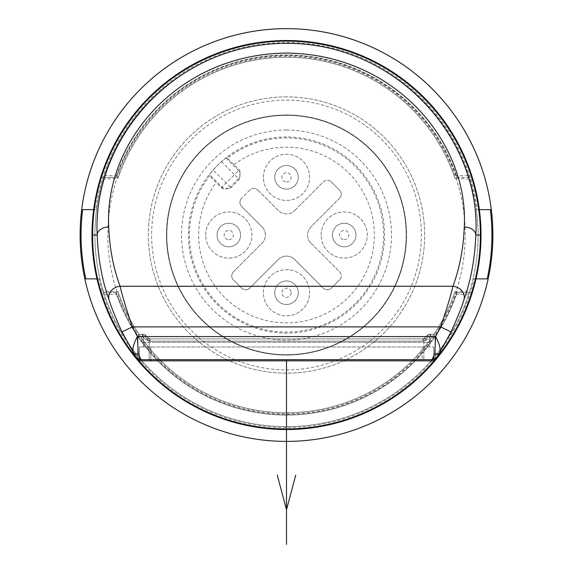 <?xml version="1.0" encoding="UTF-8"?>
<svg xmlns="http://www.w3.org/2000/svg" width="573" height="573" viewBox="0 0 573 573"><rect width="100%" height="100%" fill="white"/><g stroke="black" fill="none" stroke-linecap="round" stroke-linejoin="round"><path stroke-width="0.43" stroke-dasharray="2.87 2.15" d="M492.873 235.023A206.373 206.373 0 0 0 286.5 28.65A206.373 206.373 0 0 0 80.127 235.023A206.373 206.373 0 0 0 286.5 441.396A206.373 206.373 0 0 0 492.873 235.023M476.005 278.879L473.957 278.879A192.521 192.521 0 0 1 99.043 278.879L99.981 278.879A191.604 191.604 0 0 1 96.586 209.632L95.662 209.632A192.521 192.521 0 0 1 477.338 209.632L491.305 209.632M477.338 209.632L479.35 209.632M476.414 209.632A191.604 191.604 0 0 1 473.019 278.879L473.957 278.879M140.686 359.679L431.942 359.679M149.152 359.679L423.848 359.679L149.152 359.679L149.152 341.071L146.244 339.818L142.118 336.552L146.244 339.818L149.152 341.071L149.152 359.679M435.373 358.548L434.986 336.552L430.882 336.552L426.756 339.818L423.848 341.071L426.756 339.818L430.882 336.552L434.986 336.552A2.306 2.306 0 0 0 432.679 334.281L429.421 334.281A2.306 1.454 -90 0 1 430.882 336.552A2.306 1.175 -135 0 0 427.795 334.961A2.306 2.306 0 0 1 429.421 334.281L432.679 334.281A2.306 2.306 0 0 1 434.986 336.552L435.373 358.548M427.795 334.961A2.306 2.306 0 0 1 429.421 334.281A2.306 1.59 90 0 0 427.83 336.595L425.503 339.861L427.83 336.595L429.621 336.595L427.83 336.595A2.306 1.289 45 0 1 427.795 334.961L424.529 338.228A2.306 0.458 -135 0 1 426.756 339.818A2.306 0.458 45 0 0 424.529 338.228L427.795 334.961A2.306 2.306 0 0 1 429.421 334.281A2.306 2.306 0 0 0 427.795 334.961A2.306 1.175 45 0 1 430.882 336.552A2.306 1.454 90 0 0 429.421 334.281A2.306 2.306 0 0 0 427.795 334.961A2.306 1.289 -135 0 0 427.83 336.595A2.306 1.59 -90 0 1 429.421 334.281A2.306 2.306 0 0 0 427.795 334.961L424.529 338.228A2.306 0.473 45 0 0 425.503 339.861L423.848 341.107L425.503 339.861A2.306 0.473 -135 0 1 424.529 338.228L422.895 338.901A2.306 2.306 0 0 0 423.375 338.851L427.795 334.961L424.264 338.45M431.927 334.281A2.306 2.306 0 0 0 429.621 336.595A2.306 2.306 0 0 1 431.927 334.281M150.105 338.901L422.895 338.901L150.105 338.901A2.306 2.306 0 0 1 149.625 338.851L148.471 338.228A2.306 0.458 -45 0 0 146.244 339.818A2.306 0.458 135 0 1 148.471 338.228L149.625 338.851A2.306 2.306 0 0 0 150.105 338.901L423.375 338.851A2.306 2.306 0 0 1 422.895 338.901L150.105 338.901L148.471 338.228A2.306 0.473 135 0 1 147.497 339.861L149.152 341.107L147.497 339.861L145.17 336.595L147.497 339.861A2.306 0.473 -45 0 0 148.471 338.228L145.205 334.961L148.471 338.228L150.105 338.901L150.105 341.207L422.895 341.207A4.62 4.62 0 0 0 423.848 341.107L423.848 342.36L429.621 342.36L429.621 336.595L429.621 346.98L143.379 346.98L429.621 346.98L429.621 342.36L143.379 342.36L143.379 346.98L143.379 336.595L145.17 336.595L143.379 336.595A2.306 2.306 0 0 0 141.073 334.281L143.579 334.281A2.306 1.454 -90 0 0 142.118 336.552L138.014 336.552L137.627 358.548L138.014 336.552L142.118 336.552A2.306 1.175 -45 0 1 145.205 334.961A2.306 1.289 135 0 1 145.17 336.595A2.306 1.59 90 0 0 143.579 334.281A2.306 2.306 0 0 1 145.205 334.961A2.306 2.306 0 0 0 143.579 334.281L141.073 334.281A2.306 2.306 0 0 1 143.379 336.595L143.379 342.36L423.848 342.36L423.848 341.107A4.62 4.62 0 0 1 422.895 341.207L150.105 341.207A4.62 4.62 0 0 1 149.152 341.107A4.62 4.62 0 0 0 150.105 341.207L150.105 338.901L150.105 341.171L422.895 341.171L150.105 341.171L150.105 338.901L149.625 338.851L149.152 341.071L149.625 338.851A2.306 2.306 0 0 0 150.105 338.901L149.625 338.851L149.152 342.36L149.625 338.851L148.916 338.571M148.951 338.593L145.205 334.961A2.306 2.306 0 0 0 143.579 334.281L140.321 334.281L143.579 334.281A2.306 1.59 -90 0 1 145.17 336.595A2.306 1.289 -45 0 0 145.205 334.961A2.306 1.175 135 0 0 142.118 336.552A2.306 1.454 90 0 1 143.579 334.281A2.306 2.306 0 0 1 145.205 334.961L148.736 338.45M140.321 334.281A2.306 2.306 0 0 0 138.014 336.552A2.306 2.306 0 0 1 140.321 334.281A2.306 2.306 0 0 0 138.014 336.552M139.339 359.414L139.339 346.98L139.339 360.832L150.878 360.832L150.878 346.98L139.339 346.98L433.661 346.98L150.878 346.98L150.878 359.679M433.661 359.414L433.661 346.98L433.661 360.832L422.122 360.832L422.122 346.98L422.122 359.679M150.878 360.832L422.122 360.832M490.373 209.632A205.449 205.449 0 0 1 487.215 278.879L473.019 278.879M487.215 278.879L488.16 278.879M99.043 278.879L96.995 278.879M84.84 278.879L99.981 278.879M81.695 209.632L82.627 209.632A205.449 205.449 0 0 0 85.785 278.879M82.627 209.632L96.586 209.632M93.65 209.632L95.662 209.632M103.799 292.731A191.597 191.597 0 0 1 103.24 290.941L118.017 291.65L118.353 292.653L101.328 292.567L100.798 290.833L103.24 290.941A191.597 191.597 0 0 1 103.799 177.315L104.451 175.295A191.597 191.597 0 0 1 286.5 43.426A191.597 191.597 0 0 0 94.903 235.023A191.597 191.597 0 0 0 286.5 426.62A191.597 191.597 0 0 0 478.097 235.023A191.597 191.597 0 0 0 286.5 43.426A191.597 191.597 0 0 1 468.549 175.295L469.201 177.315A191.597 191.597 0 0 1 469.76 290.934L472.202 290.826L471.672 292.559L454.647 292.645L454.991 291.643L469.76 290.934A191.597 191.597 0 0 1 469.201 292.731L468.549 294.751A191.597 191.597 0 0 1 104.451 294.751L103.799 292.731L115.939 292.731A180.058 180.058 0 0 0 457.061 292.731L469.201 292.731M100.798 290.833A193.91 193.91 0 0 1 100.798 179.22L101.328 177.487L118.353 177.394L118.009 178.404L100.798 179.22M116.061 291.499A179.557 179.557 0 0 0 456.946 291.492M456.939 178.547L454.983 178.396L454.647 177.394L471.672 177.48L472.202 179.213L456.939 178.547A179.557 179.557 0 0 0 116.054 178.554M472.202 179.213A193.91 193.91 0 0 1 472.202 290.826M468.549 294.751L456.566 294.171L457.061 292.731M118.353 292.653A177.745 177.745 0 0 0 454.647 292.645M101.328 292.567A193.91 193.91 0 0 0 471.672 292.559M115.939 292.731L116.434 294.171L104.451 294.751M116.434 294.171A180.058 180.058 0 0 0 456.566 294.171M471.672 177.48A193.91 193.91 0 0 0 101.328 177.487M454.647 177.394A177.745 177.745 0 0 0 118.353 177.394M104.451 175.295L116.434 175.875L115.939 177.315A180.058 180.058 0 0 1 457.061 177.315L469.201 177.315M457.061 177.315L456.566 175.875L468.549 175.295M456.566 175.875A180.058 180.058 0 0 0 116.434 175.875M103.799 177.315L115.939 177.315M118.009 178.404A177.745 177.745 0 0 1 454.983 178.396M286.5 41.113A193.91 193.91 0 0 0 92.59 235.023A193.91 193.91 0 0 0 286.5 428.926A193.91 193.91 0 0 0 480.41 235.016A193.91 193.91 0 0 0 286.5 41.113A193.91 193.91 0 0 0 92.59 235.023A193.91 193.91 0 0 0 286.5 428.926A193.91 193.91 0 0 0 480.41 235.016A193.91 193.91 0 0 0 286.5 41.113M286.5 115.331A119.693 119.693 0 0 0 166.807 235.023A119.693 119.693 0 0 0 286.5 354.716A119.693 119.693 0 0 0 406.193 235.023A119.693 119.693 0 0 0 286.5 115.331A119.693 119.693 0 0 1 406.193 235.023A119.693 119.693 0 0 1 286.5 354.716A119.693 119.693 0 0 1 166.807 235.023A119.693 119.693 0 0 1 286.5 115.331M286.5 96.866A138.157 138.157 0 0 0 148.343 235.023A138.157 138.157 0 0 0 286.5 373.181A138.157 138.157 0 0 0 424.657 235.023A138.157 138.157 0 0 0 286.5 96.866A138.157 138.157 0 0 0 148.343 235.023A138.157 138.157 0 0 0 286.5 373.181A138.157 138.157 0 0 0 424.657 235.023A138.157 138.157 0 0 0 286.5 96.866M286.5 114.987A120.036 120.036 0 0 0 166.464 235.023A120.036 120.036 0 0 0 286.5 355.059A120.036 120.036 0 0 0 406.536 235.023A120.036 120.036 0 0 0 286.5 114.987A120.036 120.036 0 0 1 406.536 235.023A120.036 120.036 0 0 1 286.5 355.059A120.036 120.036 0 0 1 166.464 235.023A120.036 120.036 0 0 1 286.5 114.987M227.338 158.069L225.998 157.983L221.529 161.672A97.99 97.99 0 0 0 213.149 170.052L209.46 174.521L209.546 175.861A97.066 97.066 0 0 0 286.5 332.089A97.066 97.066 0 0 0 383.566 235.023A97.066 97.066 0 0 0 227.338 158.069L239.886 170.546L239.886 178.712L230.188 188.41L222.023 188.41L209.546 175.861M222.023 188.41L222.023 187.085L226.106 183.002L230.188 187.085A5.773 5.773 -0 0 1 222.023 187.085L209.46 174.521M221.529 161.672L234.479 174.629L238.561 170.546A5.773 5.773 -90 0 1 238.561 178.712L239.886 178.712M263.415 177.315A23.085 23.085 0 0 1 286.5 154.23A23.085 23.085 0 0 1 309.585 177.315A23.085 23.085 0 0 1 286.5 200.4A23.085 23.085 0 0 1 263.415 177.315A23.085 23.085 0 0 1 286.5 154.23A23.085 23.085 0 0 1 309.585 177.315A23.085 23.085 0 0 1 286.5 200.4A23.085 23.085 0 0 1 263.415 177.315M321.124 235.023A23.085 23.085 0 0 1 344.208 211.938A23.085 23.085 0 0 1 367.293 235.023A23.085 23.085 0 0 1 344.208 258.108A23.085 23.085 0 0 1 321.124 235.023A23.085 23.085 0 0 1 344.208 211.938A23.085 23.085 0 0 1 367.293 235.023A23.085 23.085 0 0 1 344.208 258.108A23.085 23.085 0 0 1 321.124 235.023M263.415 292.731A23.085 23.085 0 0 1 286.5 269.647A23.085 23.085 0 0 1 309.585 292.731A23.085 23.085 0 0 1 286.5 315.816A23.085 23.085 0 0 1 263.415 292.731A23.085 23.085 0 0 1 286.5 269.647A23.085 23.085 0 0 1 309.585 292.731A23.085 23.085 0 0 1 286.5 315.816A23.085 23.085 0 0 1 263.415 292.731M205.707 235.023A23.085 23.085 0 0 1 228.792 211.938A23.085 23.085 0 0 1 251.876 235.023A23.085 23.085 0 0 1 228.792 258.108A23.085 23.085 0 0 1 205.707 235.023A23.085 23.085 0 0 1 228.792 211.938A23.085 23.085 0 0 1 251.876 235.023A23.085 23.085 0 0 1 228.792 258.108A23.085 23.085 0 0 1 205.707 235.023M278.342 259.505A11.539 11.539 0 0 1 294.665 259.505A11.539 11.539 0 0 0 278.342 259.505L249.771 288.076A5.773 5.773 0 0 1 241.613 288.076A5.773 5.773 0 0 0 249.771 288.076L278.342 259.505M241.613 288.076L233.455 279.911A5.773 5.773 0 0 1 233.455 271.752A5.773 5.773 0 0 0 233.455 279.911L241.613 288.076M233.455 271.752L262.019 243.181A11.539 11.539 0 0 0 262.019 226.858A11.539 11.539 0 0 1 262.019 243.181L233.455 271.752M262.019 226.858L241.613 206.459A5.773 5.773 0 0 1 241.613 198.294A5.773 5.773 0 0 0 241.613 206.459L262.019 226.858M249.771 190.136L241.613 198.294L249.771 190.136A5.773 5.773 0 0 1 257.936 190.136A5.773 5.773 0 0 0 249.771 190.136M257.936 190.136L278.335 210.535A11.539 11.539 0 0 0 294.658 210.535A11.539 11.539 0 0 1 278.335 210.535L257.936 190.136M294.658 210.535L323.229 181.97A5.773 5.773 0 0 1 331.387 181.97A5.773 5.773 0 0 0 323.229 181.97L294.658 210.535M331.387 181.97L339.545 190.136A5.773 5.773 0 0 1 339.545 198.294A5.773 5.773 0 0 0 339.545 190.136L331.387 181.97M339.545 198.294L310.981 226.858A11.539 11.539 0 0 0 310.981 243.181A11.539 11.539 0 0 1 310.981 226.858L339.545 198.294M310.981 243.181L339.553 271.745A5.773 5.773 0 0 1 339.553 279.911A5.773 5.773 0 0 0 339.553 271.745L310.981 243.181M339.553 279.911L331.387 288.069A5.773 5.773 0 0 1 323.229 288.069A5.773 5.773 0 0 0 331.387 288.069L339.553 279.911M323.229 288.069L294.665 259.505L323.229 288.069M286.5 165.54A11.775 11.775 0 0 1 298.275 177.315A11.775 11.775 0 0 1 286.5 189.083A11.775 11.775 0 0 1 274.725 177.315A11.775 11.775 0 0 1 286.5 165.54A11.775 11.775 0 0 1 298.275 177.315A11.775 11.775 0 0 1 286.5 189.083A11.775 11.775 0 0 1 274.725 177.315A11.775 11.775 0 0 1 286.5 165.54A11.775 11.775 0 0 0 274.725 177.315A11.775 11.775 0 0 0 286.5 189.083A11.775 11.775 0 0 0 298.275 177.315A11.775 11.775 0 0 0 286.5 165.54M286.5 181.928A4.62 4.62 0 0 0 291.113 177.315A4.62 4.62 0 0 0 286.5 172.695A4.62 4.62 0 0 0 281.88 177.315A4.62 4.62 0 0 0 286.5 181.928M344.208 223.248A11.775 11.775 0 0 1 355.983 235.023A11.775 11.775 0 0 1 344.208 246.791A11.775 11.775 0 0 1 332.44 235.023A11.775 11.775 0 0 1 344.208 223.248A11.775 11.775 0 0 1 355.983 235.023A11.775 11.775 0 0 1 344.208 246.791A11.775 11.775 0 0 1 332.44 235.023A11.775 11.775 0 0 1 344.208 223.248A11.775 11.775 0 0 0 332.44 235.023A11.775 11.775 0 0 0 344.208 246.791A11.775 11.775 0 0 0 355.983 235.023A11.775 11.775 0 0 0 344.208 223.248M344.208 239.636A4.62 4.62 0 0 0 348.828 235.023A4.62 4.62 0 0 0 344.208 230.403A4.62 4.62 0 0 0 339.596 235.023A4.62 4.62 0 0 0 344.208 239.636M274.725 292.731A11.775 11.775 0 0 1 286.5 280.956A11.775 11.775 0 0 1 298.275 292.731A11.775 11.775 0 0 1 286.5 304.507A11.775 11.775 0 0 1 274.725 292.731A11.775 11.775 0 0 0 286.5 304.507A11.775 11.775 0 0 0 298.275 292.731A11.775 11.775 0 0 0 286.5 280.956A11.775 11.775 0 0 0 274.725 292.731A11.775 11.775 0 0 1 286.5 280.956A11.775 11.775 0 0 1 298.275 292.731A11.775 11.775 0 0 1 286.5 304.507A11.775 11.775 0 0 1 274.725 292.731M291.12 292.731A4.62 4.62 0 0 1 286.5 297.351A4.62 4.62 0 0 1 281.887 292.731A4.62 4.62 0 0 1 286.5 288.119A4.62 4.62 0 0 1 291.12 292.731M228.792 223.248A11.775 11.775 0 0 1 240.56 235.023A11.775 11.775 0 0 1 228.792 246.798A11.775 11.775 0 0 1 217.017 235.023A11.775 11.775 0 0 1 228.792 223.248A11.775 11.775 0 0 1 240.56 235.023A11.775 11.775 0 0 1 228.792 246.798A11.775 11.775 0 0 1 217.017 235.023A11.775 11.775 0 0 1 228.792 223.248A11.775 11.775 0 0 0 217.017 235.023A11.775 11.775 0 0 0 228.792 246.798A11.775 11.775 0 0 0 240.56 235.023A11.775 11.775 0 0 0 228.792 223.248M228.792 239.643A4.62 4.62 0 0 0 233.404 235.023A4.62 4.62 0 0 0 228.792 230.403A4.62 4.62 0 0 0 224.172 235.023A4.62 4.62 0 0 0 228.792 239.643M454.991 291.643A177.745 177.745 0 0 1 118.017 291.65M320.765 360.832L252.335 360.832M286.5 359.679L286.5 360.832M423.848 341.071L423.848 359.679L423.848 341.071L422.895 341.171L423.848 341.071L423.375 338.851L423.848 341.107L423.375 338.851L422.895 338.901A2.306 2.306 0 0 0 423.375 338.851L423.848 341.071M422.895 338.901L422.895 341.207L422.895 338.901A2.306 2.306 0 0 0 423.375 338.851L424.084 338.571M143.579 334.281A2.306 2.306 0 0 1 145.205 334.961L148.471 338.228L145.205 334.961A2.306 2.306 0 0 0 143.579 334.281M432.679 334.281A2.306 2.306 0 0 1 434.986 336.552M286.5 56.304A178.719 178.719 0 0 0 107.781 235.023A178.719 178.719 0 0 0 286.5 413.742A178.719 178.719 0 0 0 465.219 235.016A178.719 178.719 0 0 0 286.5 56.304M286.5 100.139A134.877 134.877 0 0 1 421.377 235.023A134.877 134.877 0 0 1 286.5 369.9A134.877 134.877 0 0 1 151.623 235.023A134.877 134.877 0 0 1 286.5 100.139M286.5 130.028A104.995 104.995 0 0 0 181.505 235.023A104.995 104.995 0 0 0 286.5 340.018A104.995 104.995 0 0 0 391.495 235.023A104.995 104.995 0 0 0 286.5 130.028M286.5 136.954A98.069 98.069 0 0 0 188.431 235.023A98.069 98.069 0 0 0 286.5 333.092A98.069 98.069 0 0 0 384.569 235.023A98.069 98.069 0 0 0 286.5 136.954M230.188 188.41L230.188 187.085L238.561 178.712L234.479 174.629L226.106 183.002L213.149 170.052M225.998 157.983L238.561 170.546L239.886 170.546M233.963 164.63A87.834 87.834 0 0 1 372.335 216.393A87.834 87.834 0 0 1 267.87 320.859A87.834 87.834 0 0 1 216.107 182.493"/><path stroke-width="0.86" d="M492.873 235.023A206.373 206.373 0 0 0 286.5 28.65A206.373 206.373 0 0 0 84.84 278.879A206.373 206.373 0 0 0 492.873 235.023M479.35 209.632L491.305 209.632M286.5 40.511A194.512 194.512 0 0 0 91.988 235.023A194.512 194.512 0 0 0 286.5 429.535A194.512 194.512 0 0 0 481.012 235.023A194.512 194.512 0 0 0 286.5 40.511M435.38 358.777L433.661 359.515L436.784 357.552A193.91 193.91 0 0 0 286.5 41.113A193.91 193.91 0 0 0 136.216 357.552L121.992 331.917C115.245 317.012 110.933 306.311 109.056 299.815C102.073 280.326 98.112 258.724 97.188 235.023C92.446 143.314 169.092 48.075 278.664 43.512C394.482 38.484 481.628 138.795 475.812 235.023C474.888 258.709 470.934 280.312 463.937 299.829C462.053 306.347 457.741 317.041 451.008 331.917L439.656 352.531A5.773 3.968 -148.3 0 1 434.757 353.777L431.942 359.679L141.058 359.679L138.243 353.777L137.384 336.587L132.377 326.889C126.16 308.639 122.063 295.102 120.086 286.264A11.539 10.02 160.9 0 0 109.056 299.815M463.944 299.815A11.539 10.02 -160.9 0 0 452.914 286.264C450.937 295.102 446.84 308.639 440.623 326.889L435.616 336.595C439.577 344.122 440.924 349.43 439.656 352.531L436.784 357.552A193.91 193.91 0 0 1 136.216 357.552L139.339 359.515L137.62 358.777M141.037 359.679L137.627 358.569M434.757 353.777L435.616 336.595L137.384 336.587C133.423 344.115 132.077 349.43 133.344 352.531A5.773 3.968 -31.7 0 0 138.243 353.777M120.086 286.264C113.361 268.107 109.579 248.345 108.727 226.98C104.071 143.307 177 54.213 286.507 53.06C396.007 54.213 468.936 143.329 464.273 226.98C463.421 248.353 459.639 268.114 452.914 286.264L120.086 286.264M136.245 357.094A5.773 5.773 90 0 0 141.058 359.679A5.773 5.773 90 0 1 136.245 357.094M431.942 359.679L431.942 359.679A5.773 5.773 90 0 0 436.755 357.094A5.773 5.773 90 0 1 431.942 359.679M435.373 358.569L431.963 359.679M433.661 359.414L433.661 360.832L139.339 360.832L139.339 359.414M490.373 209.632A205.449 205.449 0 0 1 487.215 278.879M96.995 278.879L84.84 278.879M488.16 278.879L476.005 278.879M85.785 278.879A205.449 205.449 0 0 1 82.627 209.632M81.695 209.632L93.65 209.632M286.5 360.832L286.5 544.35M277.268 475.096L286.5 509.726L295.732 475.096M92.59 235.023L97.188 235.023A11.539 8.036 -1.5 0 1 108.727 226.98M121.992 331.917L132.377 326.897L440.623 326.889L451.008 331.917M480.41 235.023L475.812 235.023A11.539 8.036 -178.5 0 0 464.273 226.98M150.878 360.832L150.878 359.679M422.122 360.832L422.122 359.679"/></g></svg>
